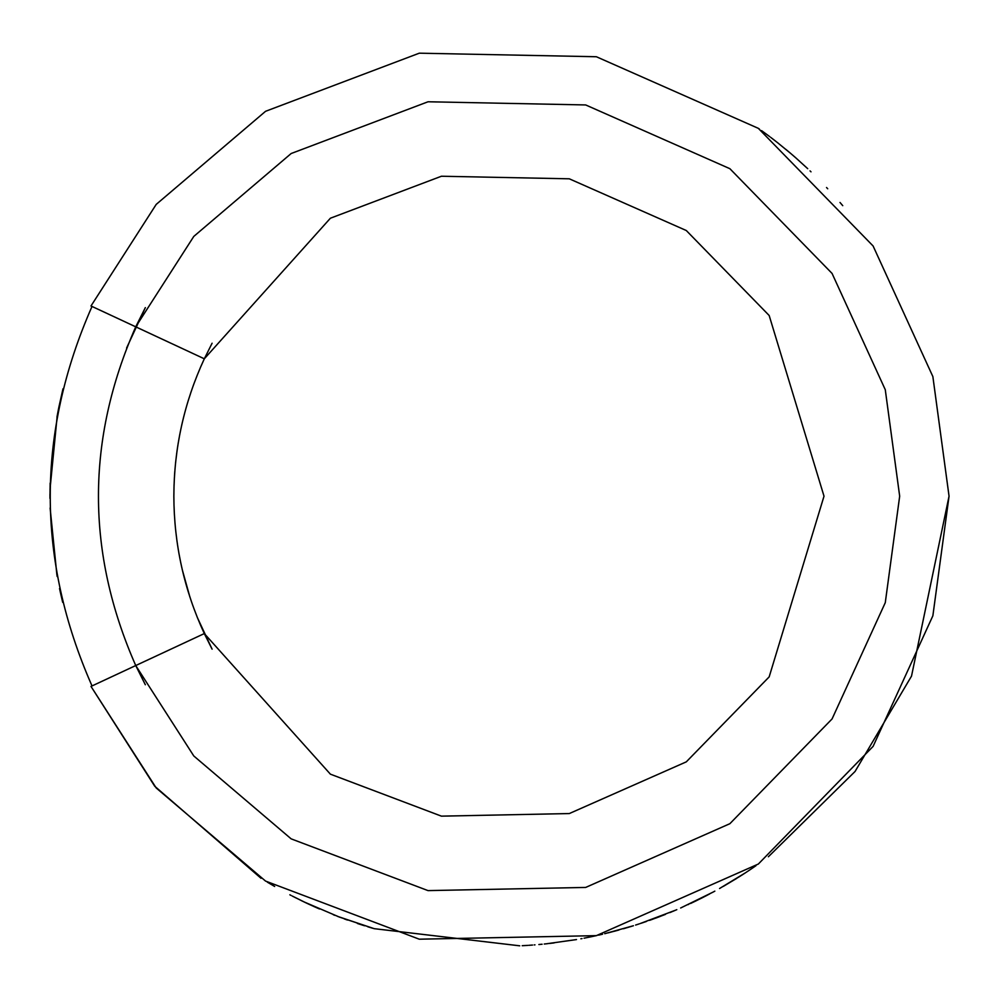 <?xml version="1.0" encoding="UTF-8"?>
<svg xmlns="http://www.w3.org/2000/svg" width="999" height="999" viewBox="0 0 999 999"><rect width="100%" height="100%" fill="white"/><g stroke="black" fill="none" stroke-linecap="round" stroke-linejoin="round"><path stroke-width="1.5" d="M197.44 617.744L212.1 649.163L204.308 633.578L330.394 774.163L441.421 816.146L569.293 813.561L686.288 761.862L769.168 676.885L824.013 496.191L769.168 315.497L686.288 230.519L569.293 178.809L441.421 176.236L330.394 218.219L204.308 358.803L135.739 326.823L204.308 358.803L330.394 218.219L441.421 176.236L569.293 178.809L686.288 230.519L769.168 315.497L824.013 496.191L769.168 676.885L686.288 761.862L569.293 813.561L441.421 816.146L330.394 774.163L204.308 633.578L135.739 665.546L193.794 755.968L291.159 838.86L428.034 890.609L585.676 887.437L729.882 823.688L832.067 718.943L885.276 602.672L899.674 496.191L885.276 602.672L832.067 718.943L729.882 823.688L585.676 887.437L428.034 890.609L291.159 838.86L193.794 755.968L135.739 665.546L145.342 684.765L135.739 665.546C86.026 552.647 86.026 439.735 135.739 326.823L193.794 236.413L291.159 153.521L428.034 101.773L585.676 104.945L729.882 168.694L832.067 273.439L885.276 389.71L899.674 496.191L885.276 389.71L832.067 273.439L729.882 168.694L585.676 104.945L428.034 101.773L291.159 153.521L193.794 236.413L135.739 326.823L90.996 305.969L156.206 204.408L265.559 111.301L419.293 53.184L596.366 56.743L758.341 128.347L873.101 245.991L932.866 376.586L949.05 496.191L911.513 676.136L855.044 771.49L768.381 856.742L855.044 771.49L911.513 676.136L949.05 496.191L932.866 376.586L873.101 245.991L758.341 128.347L596.366 56.743L419.293 53.184L265.559 111.301L156.206 204.408L90.996 305.969L135.739 326.823L145.342 307.617L126.586 348.052L145.342 307.617M92.02 685.938C36.314 559.44 36.314 432.942 92.02 306.443C36.314 432.942 36.314 559.44 92.02 685.938M56.955 575.199L57.193 576.535L56.955 575.199M60.315 592.107L59.54 588.511M62.987 388.786L58.816 407.405L62.987 388.798M56.955 417.182L58.704 407.954L57.23 415.696L50 489.31M49.95 494.205L49.95 496.441M49.95 498.376L50.137 483.079M145.342 684.765L135.739 665.546L90.996 686.413L156.206 787.974L265.559 881.081L419.293 939.197L596.366 935.638L758.341 864.035L873.101 746.39L932.866 615.796L949.05 496.191L932.866 615.796L873.101 746.39L758.341 864.035L596.366 935.638L419.293 939.197L265.559 881.081L156.206 787.974L90.996 686.413L154.745 786.25L261.051 878.296M268.306 882.729L274.388 886.288M337.525 916.37L374.2 928.67L519.73 945.816L374.2 928.67L339.398 917.082M633.428 925.736L604.695 933.703M604.795 933.678L605.856 933.416M614.098 931.318L618.356 930.169M641.121 923.251L644.005 922.289L641.121 923.251M644.742 922.027L646.453 921.44M649.537 920.354L652.272 919.38M651.261 919.742L664.323 914.822M674.337 910.713L676.81 909.664M688.099 904.619L688.723 904.332M690.534 903.496L691.445 903.059L690.534 903.496M695.579 901.073L705.082 896.315L695.579 901.073M706.368 895.653L708.079 894.767M709.627 893.943L708.678 894.455M713.361 891.945L714.834 891.145M736.6 878.446L723.301 886.4M723.376 886.35L740.883 875.748M741.495 875.361L743.081 874.337L741.495 875.361M749.55 870.079L752.809 867.869M753.658 867.294L754.869 866.458M755.331 866.145L755.968 865.696M658.141 917.207L655.531 918.181M719.567 888.511L745.129 873.001M696.94 900.411L695.217 901.248M635.589 925.062L638.411 924.15M639.198 923.888L636.251 924.849M676.685 909.714L672.739 911.4M750.411 869.505L755.394 866.096M754.345 866.82L752.259 868.256M703.458 897.152L700.624 898.588M700.099 898.85L701.398 898.201M701.947 897.926L703.858 896.952M597.002 935.489L594.03 936.138M372.078 928.059L370.791 927.671L372.078 928.059M370.154 927.484L368.881 927.097L370.154 927.484M363.137 925.324L361.863 924.924L363.137 925.324M360.589 924.512L358.054 923.688L360.589 924.512M357.38 923.463L358.841 923.938M334.952 915.371L333.304 914.722M358.241 923.75L360.776 924.574L358.241 923.75M361.413 924.774L362.687 925.186L361.413 924.774M363.324 925.386L364.56 925.773M367.744 926.76L372.914 928.296L367.744 926.76M319.518 908.99L310.689 905.044L319.518 908.99M274.675 886.463L272.877 885.414M272.977 885.476L273.938 886.026M306.144 902.921L310.14 904.794M313.436 906.305L315.484 907.217M315.796 907.354L319.031 908.778M292.307 896.078L304.62 902.197M268.831 883.041L267.345 882.154M344.33 918.918L347.452 920.042M576.498 939.572L546.528 943.78M532.517 945.054L528.721 945.316M539.198 944.492L541.67 944.267M549.725 943.431L554.145 942.906L549.725 943.431M522.227 945.703L524.463 945.578M538.861 944.53L540.297 944.392M541.483 944.292L542.12 944.23M539.098 944.505L539.735 944.455M524.737 945.566L527.534 945.391M547.052 943.73L544.243 944.018M761.787 130.794L767.394 134.902M766.633 134.341L767.707 135.127L766.633 134.341M759.452 129.133L758.366 128.359L759.452 129.133M761.538 130.619L766.945 134.565M796.166 158.167L790.259 153.059M790.059 152.897L785.951 149.45M772.489 138.736L775.486 141.046M770.791 137.437L778.271 143.232M826.535 187.512L827.721 188.786L826.535 187.512M763.536 132.068L769.892 136.763M777.434 142.582L790.434 153.222M840.596 203.147L842.744 205.669M842.544 205.444L839.997 202.46M691.857 902.859L695.142 901.285M204.308 358.803C184.153 402.385 174.001 448.176 173.851 496.191L174.063 484.602L173.851 496.191C174.001 544.205 184.153 589.997 204.308 633.578C184.153 589.997 174.001 544.205 173.851 496.191C174.001 448.176 184.153 402.385 204.308 358.803L212.1 343.219L204.308 358.803M174.5 475.724L174.8 471.378L174.5 475.724M175.574 462.812L176.748 452.959L175.574 462.812M176.86 452.097L177.859 445.292L176.86 452.097M177.997 444.43L179.77 434.478L177.997 444.43M181.681 425.324L182.73 420.766L181.681 425.324M189.91 597.077L182.293 569.78M180.856 563.311L178.809 552.747L180.856 563.311M753.458 867.432L748.975 870.466M748.913 870.504L747.889 871.19M747.314 871.565L746.253 872.264M745.641 872.676L743.268 874.212M680.656 907.991L713.161 892.057M706.917 895.366L705.369 896.178M672.09 911.662L669.892 912.574M665.484 914.36L664.71 914.672M660.277 916.395L655.569 918.168M646.365 921.478L644.655 922.065M633.004 925.873L629.957 926.81M629.245 927.022L626.548 927.834M625.711 928.083L624.637 928.396M624.338 928.483L623.476 928.733M618.943 930.007L607.879 932.916M602.572 934.215L598.576 935.139M596.253 935.651L592.532 936.463M592.132 936.55L590.958 936.8M590.884 936.812L584.04 938.186M582.017 938.573L580.856 938.785M135.739 326.823C86.026 439.735 86.026 552.647 135.739 665.546L204.308 633.578M90.996 686.413L135.739 665.546M675.511 910.201L640.047 923.6M691.683 902.946L696.703 900.524M796.028 158.054L807.716 168.681M811.013 171.828L810.052 170.904M770.991 137.6L772.165 138.499M773.338 139.385L774.512 140.297M524.438 945.578L527.784 945.379M534.977 944.854L534.178 944.917M306.631 903.146L304.308 902.047M303.084 901.46L301.124 900.499M306.268 902.984L292.108 895.966M289.86 894.792L291.046 895.416M294.618 897.252L295.816 897.864M339.348 917.057L303.996 901.897M596.353 935.638L592.644 936.438M62.687 602.347L60.714 593.893M60.552 593.206L60.352 592.295M56.868 574.675L50.112 508.016"/></g></svg>
